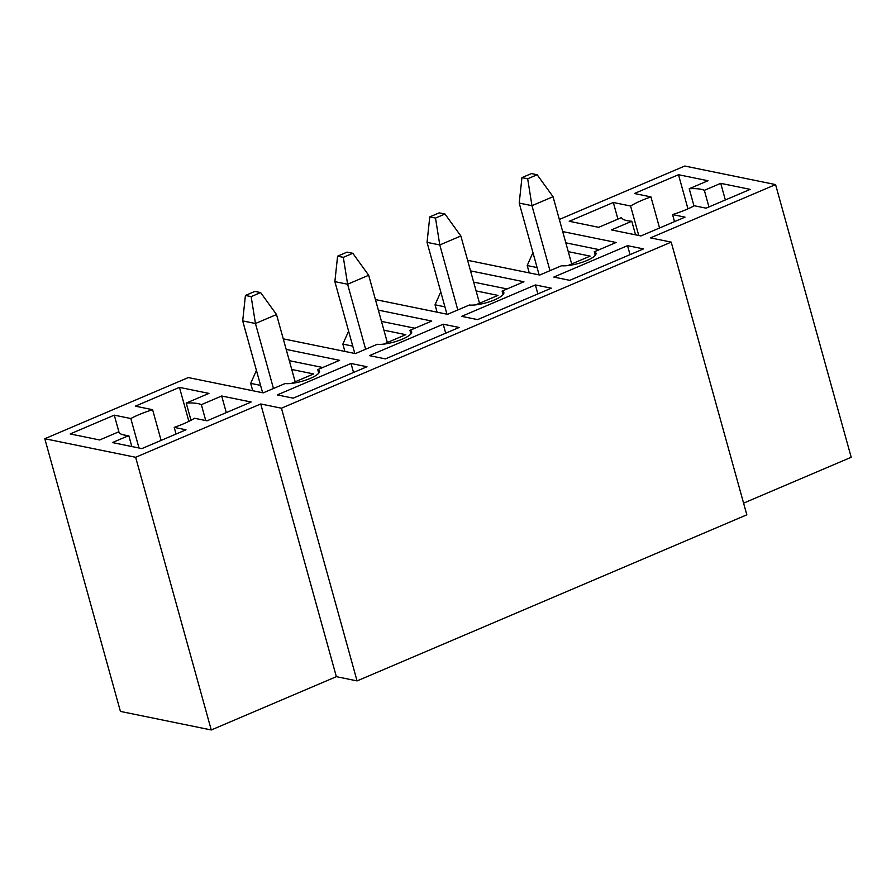 <?xml version="1.0" encoding="UTF-8"?>
<svg xmlns="http://www.w3.org/2000/svg" width="896" height="896" viewBox="0 0 896 896"><rect width="100%" height="100%" fill="white"/><g stroke="black" fill="none" stroke-linecap="round" stroke-linejoin="round"><path stroke-width="1.34" d="M568.266 251.642L590.139 256.11L567.885 265.586M532.941 252.605L527.206 265.541L537.096 267.557M529.245 272.888L527.206 265.541M562.699 231.582L616.112 242.491L594.283 251.798A19.914 5.186 164.5 0 1 595.997 253.21A19.914 5.186 164.5 0 1 583.666 261.789A19.914 5.186 164.5 0 1 561.568 265.731L539.739 275.038L467.6 260.299M565.824 242.838L599.256 249.67M595.258 255.315L594.283 251.798M553.806 277.077L569.744 280.336L643.485 248.909L627.547 245.661L553.806 277.077M630.045 254.643L627.547 245.661M476.09 290.92L497.963 295.389L475.72 304.864M440.776 291.872L435.042 304.808L444.92 306.835M437.08 312.166L435.042 304.808M470.523 270.861L523.947 281.77L502.118 291.066A19.914 5.186 164.5 0 1 503.832 292.488A19.914 5.186 164.5 0 1 491.501 301.067A19.914 5.186 164.5 0 1 469.403 305.01L447.574 314.317L375.424 299.578M473.648 282.117L507.091 288.949M503.093 294.594L502.118 291.066M461.642 316.355L477.579 319.614L551.309 288.187L535.371 284.939L461.642 316.355M537.869 293.922L535.371 284.939M383.925 330.198L405.787 334.667L383.544 344.142M348.6 331.15L342.866 344.086L352.744 346.114M344.904 351.445L342.866 344.086M378.358 310.128L431.771 321.048L409.942 330.344A19.914 5.186 164.5 0 1 411.656 331.766A19.914 5.186 164.5 0 1 399.325 340.346A19.914 5.186 164.5 0 1 377.227 344.288L355.398 353.584L283.259 338.845M381.483 321.395L414.915 328.227M410.917 333.872L409.942 330.344M369.466 355.634L385.403 358.893L459.144 327.466L443.206 324.206L369.466 355.634M445.693 333.2L443.206 324.206M135.643 457.285L211.266 729.971L120.422 711.413L44.8 438.726L135.643 457.285L260.736 403.973L281.445 408.206L671.205 242.122L650.485 237.888L775.578 184.587L684.734 166.029L559.339 219.464M286.182 349.406L339.595 360.326L317.766 369.622A19.914 5.186 164.5 0 1 319.491 371.045A19.914 5.186 164.5 0 1 307.149 379.624A19.914 5.186 164.5 0 1 285.062 383.566L263.222 392.862L188.328 377.563L44.8 438.726M694.333 205.755L706.104 208.163L750.21 189.37L720.731 183.344L704.334 190.333A44.61 11.626 -15.5 0 0 689.214 188.731L707.986 180.734L678.496 174.72L634.39 193.514L650.933 196.896A44.61 11.626 -15.5 0 0 630.582 206.013L613.323 202.485L569.206 221.29L598.696 227.315L621.41 217.627A44.61 11.626 -15.5 0 0 631.781 221.245L611.442 229.914L640.92 235.939L685.037 217.146L672.56 214.592A44.61 11.626 -15.5 0 0 694.333 205.755M186.222 403.077L208.936 393.4L179.458 387.374L135.341 406.168L152.6 409.696A44.61 11.626 -15.5 0 0 130.816 418.522L114.274 415.15L70.168 433.944L99.646 439.97L118.406 431.973A44.61 11.626 -15.5 0 0 128.789 435.59L112.392 442.568L141.882 448.594L185.987 429.8L174.227 427.392A44.61 11.626 -15.5 0 0 194.578 418.275L207.054 420.818L251.171 402.024L221.682 395.998L201.342 404.667A44.61 11.626 -15.5 0 0 186.222 403.077L190.994 420.28M277.29 394.912L293.227 398.16L366.968 366.744L351.03 363.485L277.29 394.912M318.741 373.15L317.766 369.622M671.205 242.122L746.827 514.819L357.067 680.904L336.358 676.67L260.736 403.973M281.445 408.206L357.067 680.904M775.578 184.587L851.2 457.274L743.59 503.138M211.266 729.971L336.358 676.67M353.528 372.467L351.03 363.485M291.368 383.421L313.622 373.946L291.749 369.477M260.579 385.381L250.69 383.365L252.739 390.723M289.307 360.674L322.75 367.506M256.424 370.429L250.69 383.365M174.227 427.392L176.064 434.022M128.789 435.59L131.824 446.544M130.816 418.522L138.992 448M152.6 409.696L161.112 440.395M201.342 404.667L205.744 420.549M119.202 432.925L114.274 415.15M188.877 421.366L179.458 387.374M226.296 412.619L221.682 395.998M672.56 214.592L674.509 221.626M631.781 221.245L635.555 234.842M630.582 206.013L638.758 235.491M650.933 196.896L659.557 227.998M689.214 188.731L693.986 205.946M704.334 190.333L708.949 206.954M617.926 219.117L613.323 202.485M687.96 208.846L678.496 174.72M725.346 199.965L720.731 183.344M295.165 381.797L276.517 314.541L255.45 323.512L242.693 320.914L245.414 295.445L251.16 296.621L260.635 292.578L254.901 291.402L245.414 295.445M262.618 392.739L242.693 320.914M273.47 388.506L255.45 323.512L251.16 296.621M276.517 314.541L260.635 292.578M387.341 342.53L368.682 275.262L347.614 284.234L334.869 281.635L337.59 256.166L343.325 257.342L352.811 253.299L347.077 252.123L337.59 256.166M354.794 353.461L334.869 281.635M365.635 349.227L347.614 284.234L343.325 257.342M368.682 275.262L352.811 253.299M479.517 303.251L460.858 235.984L439.79 244.955L427.045 242.357L429.766 216.888L435.501 218.064L444.976 214.021L439.242 212.856L429.766 216.888M446.958 314.182L427.045 242.357M457.811 309.949L439.79 244.955L435.501 218.064M460.858 235.984L444.976 214.021M571.682 263.973L553.034 196.706L531.966 205.688L519.21 203.078L521.931 177.61L527.677 178.786L537.152 174.742L531.418 173.578L521.931 177.61M539.134 274.915L519.21 203.078M549.987 270.67L531.966 205.688L527.677 178.786M553.034 196.706L537.152 174.742"/></g></svg>
